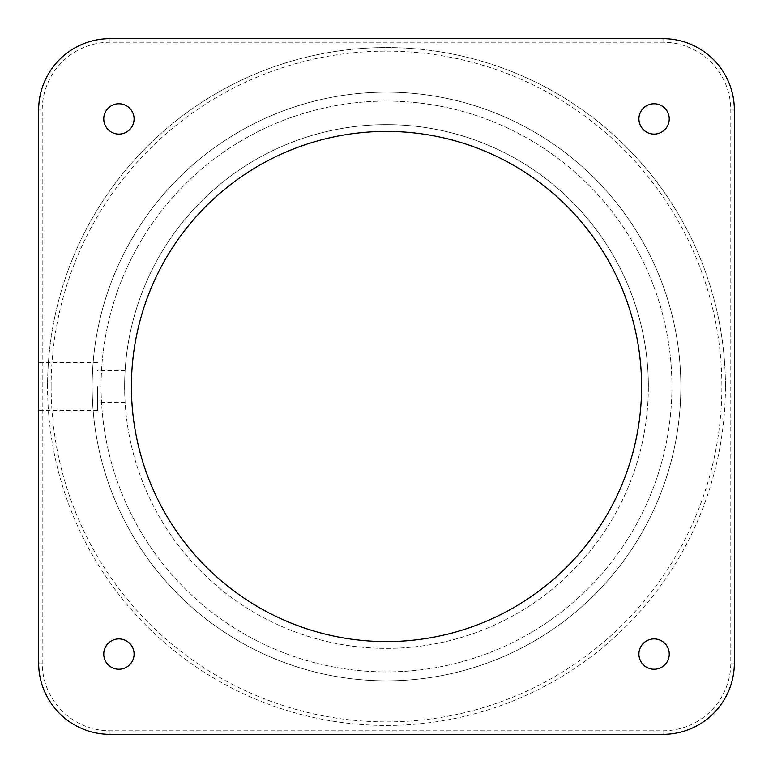 <?xml version="1.0" encoding="UTF-8"?>
<svg xmlns="http://www.w3.org/2000/svg" width="773" height="773" viewBox="0 0 773 773"><rect width="100%" height="100%" fill="white"/><g stroke="black" fill="none" stroke-linecap="round" stroke-linejoin="round"><path stroke-width="0.58" stroke-dasharray="3.87 2.9" d="M97.514 386.5L97.514 410.579L97.514 386.5M124.627 386.5C125.168 407.216 125.168 407.216 124.627 386.5C125.168 407.216 125.168 407.216 124.627 386.5A261.873 261.873 0 0 0 386.5 648.373A261.873 261.873 0 0 0 648.373 386.5A261.873 261.873 0 0 1 386.5 648.373A261.873 261.873 0 0 1 124.627 386.5A261.873 261.873 0 0 1 386.5 124.627A261.873 261.873 0 0 1 648.373 386.5A261.873 261.873 0 0 0 386.5 124.627A261.873 261.873 0 0 0 124.627 386.5C125.168 365.793 125.168 365.793 124.627 386.5C125.168 365.793 125.168 365.793 124.627 386.5M103.756 654.074A15.16 15.16 0 0 0 118.926 669.244A15.16 15.16 0 0 0 134.087 654.074A15.16 15.16 0 0 0 118.926 638.913A15.16 15.16 0 0 0 103.756 654.074M638.913 654.074A15.16 15.16 0 0 0 654.074 669.244A15.16 15.16 0 0 0 669.244 654.074A15.16 15.16 0 0 0 654.074 638.913A15.16 15.16 0 0 0 638.913 654.074M638.913 118.926A15.16 15.16 0 0 0 654.074 134.087A15.16 15.16 0 0 0 669.244 118.926A15.16 15.16 0 0 0 654.074 103.756A15.16 15.16 0 0 0 638.913 118.926M103.756 118.926A15.16 15.16 0 0 0 118.926 134.087A15.16 15.16 0 0 0 134.087 118.926A15.16 15.16 0 0 0 118.926 103.756A15.16 15.16 0 0 0 103.756 118.926M51.134 386.5A335.366 335.366 0 0 1 386.5 51.134A335.366 335.366 0 0 1 721.866 386.5A335.366 335.366 0 0 1 386.5 721.866A335.366 335.366 0 0 1 51.134 386.5M725.432 386.5A338.932 338.932 0 0 0 386.5 47.568A338.932 338.932 0 0 0 47.568 386.5A338.932 338.932 0 0 1 386.5 47.568A338.932 338.932 0 0 1 725.432 386.5A338.932 338.932 0 0 1 386.5 725.432A338.932 338.932 0 0 1 47.568 386.5A338.932 338.932 0 0 0 386.5 725.432A338.932 338.932 0 0 0 725.432 386.5M680.839 386.5A294.339 294.339 0 0 1 386.5 680.839A294.339 294.339 0 0 1 92.161 386.5A294.339 294.339 0 0 1 386.5 92.161A294.339 294.339 0 0 1 680.839 386.5A294.339 294.339 0 0 1 386.5 680.839A294.339 294.339 0 0 1 92.161 386.5A294.339 294.339 0 0 1 386.5 92.161A294.339 294.339 0 0 1 680.839 386.5M38.65 386.5L38.65 410.579L38.65 386.5M131.41 386.5A255.09 255.09 0 0 0 386.5 641.59A255.09 255.09 0 0 0 641.59 386.5A255.09 255.09 0 0 0 386.5 131.41A255.09 255.09 0 0 0 131.41 386.5M671.911 386.5A285.411 285.411 0 0 1 386.5 671.911A285.411 285.411 0 0 1 101.089 386.5A285.411 285.411 0 0 1 386.5 101.089A285.411 285.411 0 0 1 671.911 386.5A285.411 285.411 0 0 1 386.5 671.911A285.411 285.411 0 0 1 101.089 386.5A285.411 285.411 0 0 1 386.5 101.089A285.411 285.411 0 0 1 671.911 386.5M38.65 110.008L38.65 662.992A71.358 71.358 0 0 0 110.008 734.35L662.992 734.35A71.358 71.358 0 0 0 734.35 662.992L734.35 110.008A71.358 71.358 0 0 0 662.992 38.65L110.008 38.65A71.358 71.358 0 0 0 38.65 110.008L42.215 110.008A67.782 67.782 0 0 1 110.008 42.215L662.992 42.215A67.782 67.782 0 0 1 730.785 110.008L730.785 662.992A67.782 67.782 0 0 1 662.992 730.785L110.008 730.785A67.782 67.782 0 0 1 42.215 662.992L42.215 110.008M662.992 734.35L662.992 730.785M110.008 730.785L110.008 734.35M42.215 662.992L38.65 662.992M734.35 662.992L730.785 662.992M734.35 110.008L730.785 110.008M110.008 42.215L110.008 38.65M662.992 38.65L662.992 42.215M125.12 402.559L97.514 402.559M97.514 410.579L38.65 410.579M97.514 362.421L38.65 362.421M125.12 370.441L97.514 370.441"/><path stroke-width="1.16" d="M103.756 654.074A15.16 15.16 0 0 0 118.926 669.244A15.16 15.16 0 0 0 134.087 654.074A15.16 15.16 0 0 0 118.926 638.913A15.16 15.16 0 0 0 103.756 654.074M638.913 654.074A15.16 15.16 0 0 0 654.074 669.244A15.16 15.16 0 0 0 669.244 654.074A15.16 15.16 0 0 0 654.074 638.913A15.16 15.16 0 0 0 638.913 654.074M638.913 118.926A15.16 15.16 0 0 0 654.074 134.087A15.16 15.16 0 0 0 669.244 118.926A15.16 15.16 0 0 0 654.074 103.756A15.16 15.16 0 0 0 638.913 118.926M103.756 118.926A15.16 15.16 0 0 0 118.926 134.087A15.16 15.16 0 0 0 134.087 118.926A15.16 15.16 0 0 0 118.926 103.756A15.16 15.16 0 0 0 103.756 118.926M641.59 386.5A255.09 255.09 0 0 1 386.5 641.59A255.09 255.09 0 0 1 131.41 386.5A255.09 255.09 0 0 1 386.5 131.41A255.09 255.09 0 0 1 641.59 386.5M38.65 110.008L38.65 662.992A71.358 71.358 0 0 0 110.008 734.35L662.992 734.35A71.358 71.358 0 0 0 734.35 662.992L734.35 110.008A71.358 71.358 0 0 0 662.992 38.65L110.008 38.65A71.358 71.358 0 0 0 38.65 110.008"/></g></svg>
